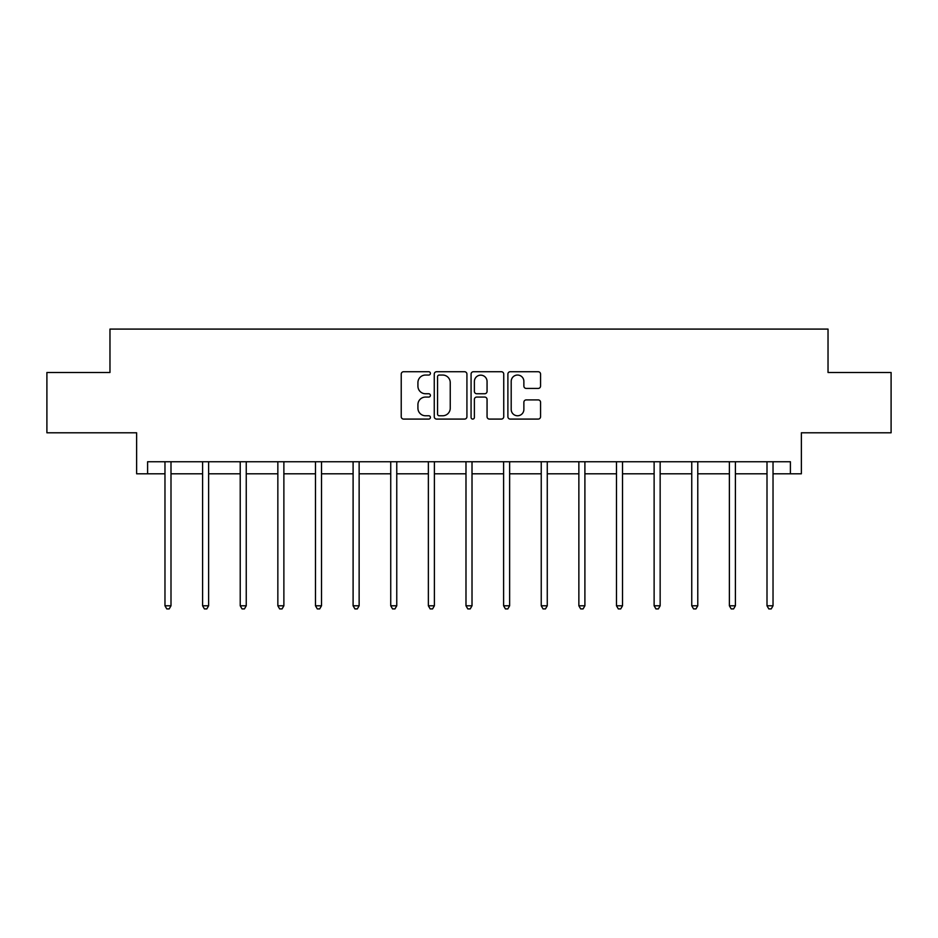 <?xml version="1.0" encoding="UTF-8"?>
<svg xmlns="http://www.w3.org/2000/svg" width="938" height="938" viewBox="0 0 938 938"><rect width="100%" height="100%" fill="white"/><g stroke="black" fill="none" stroke-linecap="round" stroke-linejoin="round"><path stroke-width="1.41" d="M430.413 373.394A1.653 1.653 0 0 0 428.748 371.729L403.598 371.729A2.368 2.368 0 0 0 401.23 374.098L401.23 416.718A2.368 2.368 0 0 0 403.598 419.087L428.748 419.087A1.653 1.653 0 0 0 430.413 417.433A1.653 1.653 0 0 0 428.748 415.769L425.5 415.769A7.574 7.574 0 0 1 417.926 408.194L417.926 404.641A7.574 7.574 0 0 1 425.5 397.067L428.748 397.067A1.653 1.653 0 0 0 430.413 395.414A1.653 1.653 0 0 0 428.748 393.749L425.5 393.749A7.574 7.574 0 0 1 417.926 386.175L417.926 382.622A7.574 7.574 0 0 1 425.5 375.048L428.748 375.048A1.653 1.653 0 0 0 430.413 373.394M147.606 473.796L147.606 461.742L790.394 461.742L790.394 473.796L801.369 473.796L801.369 432.793L891.1 432.793L891.1 372.492L828.031 372.492L828.031 329.086L109.969 329.086L109.969 372.492L46.9 372.492L46.9 432.793L136.631 432.793L136.631 473.796L164.971 473.796M538.189 388.426A2.368 2.368 0 0 0 540.558 386.057L540.558 374.098A2.368 2.368 0 0 0 538.189 371.729L510.249 371.729A2.368 2.368 0 0 0 507.892 374.098L507.892 416.718A2.368 2.368 0 0 0 510.249 419.087L538.189 419.087A2.368 2.368 0 0 0 540.558 416.718L540.558 402.273A2.368 2.368 0 0 0 538.189 399.905L526.23 399.905A2.368 2.368 0 0 0 523.873 402.273L523.873 409.437A6.332 6.332 0 0 1 517.53 415.769A6.332 6.332 0 0 1 511.198 409.437L511.198 381.379A6.332 6.332 0 0 1 517.53 375.048A6.332 6.332 0 0 1 523.873 381.379L523.873 386.057A2.368 2.368 0 0 0 526.23 388.426L538.189 388.426M466.925 374.098A2.368 2.368 0 0 0 464.556 371.729L436.627 371.729A2.368 2.368 0 0 0 434.259 374.098L434.259 416.718A2.368 2.368 0 0 0 436.627 419.087L464.556 419.087A2.368 2.368 0 0 0 466.925 416.718L466.925 374.098M473.444 371.729L501.373 371.729A2.368 2.368 0 0 1 503.741 374.098L503.741 416.718A2.368 2.368 0 0 1 501.373 419.087L489.425 419.087A2.368 2.368 0 0 1 487.057 416.718L487.057 399.436A2.368 2.368 0 0 0 484.688 397.067L476.75 397.067A2.368 2.368 0 0 0 474.382 399.436L474.382 417.433A1.653 1.653 0 0 1 472.729 419.087A1.653 1.653 0 0 1 471.075 417.433L471.075 374.098A2.368 2.368 0 0 1 473.444 371.729M170.997 473.796L202.596 473.796M208.623 473.796L240.222 473.796M246.248 473.796L277.847 473.796M283.874 473.796L315.473 473.796M321.511 473.796L353.098 473.796M359.137 473.796L390.736 473.796M396.762 473.796L428.361 473.796M434.388 473.796L465.987 473.796M472.013 473.796L503.612 473.796M509.639 473.796L541.238 473.796M547.264 473.796L578.863 473.796M584.902 473.796L616.489 473.796M622.527 473.796L654.126 473.796M660.153 473.796L691.752 473.796M697.778 473.796L729.377 473.796M735.404 473.796L767.003 473.796M773.029 473.796L790.394 473.796M439.23 375.048A1.653 1.653 0 0 0 437.565 376.701L437.565 414.115A1.653 1.653 0 0 0 439.23 415.769L442.666 415.769A7.574 7.574 0 0 0 450.24 408.194L450.24 382.622A7.574 7.574 0 0 0 442.666 375.048L439.23 375.048M487.057 381.496A6.332 6.332 0 0 0 480.725 375.165A6.332 6.332 0 0 0 474.382 381.496L474.382 391.381A2.368 2.368 0 0 0 476.75 393.749L484.688 393.749A2.368 2.368 0 0 0 487.057 391.381L487.057 381.496M171.314 461.742L171.173 462.094A2.415 2.415 0 0 0 170.997 462.997L170.997 605.784L164.971 605.784L164.971 462.997A2.415 2.415 0 0 0 164.795 462.094L164.654 461.742M170.997 605.784L169.192 608.914L166.776 608.914L164.971 605.784M208.94 461.742L208.799 462.094A2.415 2.415 0 0 0 208.623 462.997L208.623 605.784L202.596 605.784L202.596 462.997A2.415 2.415 0 0 0 202.42 462.094L202.28 461.742M208.623 605.784L206.817 608.914L204.402 608.914L202.596 605.784M246.565 461.742L246.424 462.094A2.415 2.415 0 0 0 246.248 462.997L246.248 605.784L240.222 605.784L240.222 462.997A2.415 2.415 0 0 0 240.046 462.094L239.905 461.742M246.248 605.784L244.443 608.914L242.027 608.914L240.222 605.784M284.191 461.742L284.05 462.094A2.415 2.415 0 0 0 283.874 462.997L283.874 605.784L277.847 605.784L277.847 462.997A2.415 2.415 0 0 0 277.671 462.094L277.531 461.742M283.874 605.784L282.068 608.914L279.653 608.914L277.847 605.784M321.828 461.742L321.675 462.094A2.415 2.415 0 0 0 321.511 462.997L321.511 605.784L315.473 605.784L315.473 462.997A2.415 2.415 0 0 0 315.297 462.094L315.156 461.742M321.511 605.784L319.694 608.914L317.29 608.914L315.473 605.784M359.453 461.742L359.313 462.094A2.415 2.415 0 0 0 359.137 462.997L359.137 605.784L353.098 605.784L353.098 462.997A2.415 2.415 0 0 0 352.934 462.094L352.782 461.742M359.137 605.784L357.319 608.914L354.916 608.914L353.098 605.784M397.079 461.742L396.938 462.094A2.415 2.415 0 0 0 396.762 462.997L396.762 605.784L390.736 605.784L390.736 462.997A2.415 2.415 0 0 0 390.56 462.094L390.419 461.742M396.762 605.784L394.957 608.914L392.541 608.914L390.736 605.784M434.704 461.742L434.564 462.094A2.415 2.415 0 0 0 434.388 462.997L434.388 605.784L428.361 605.784L428.361 462.997A2.415 2.415 0 0 0 428.185 462.094L428.045 461.742M434.388 605.784L432.582 608.914L430.167 608.914L428.361 605.784M472.33 461.742L472.189 462.094A2.415 2.415 0 0 0 472.013 462.997L472.013 605.784L465.987 605.784L465.987 462.997A2.415 2.415 0 0 0 465.811 462.094L465.67 461.742M472.013 605.784L470.208 608.914L467.792 608.914L465.987 605.784M509.955 461.742L509.815 462.094A2.415 2.415 0 0 0 509.639 462.997L509.639 605.784L503.612 605.784L503.612 462.997A2.415 2.415 0 0 0 503.436 462.094L503.296 461.742M509.639 605.784L507.833 608.914L505.418 608.914L503.612 605.784M547.581 461.742L547.44 462.094A2.415 2.415 0 0 0 547.264 462.997L547.264 605.784L541.238 605.784L541.238 462.997A2.415 2.415 0 0 0 541.062 462.094L540.921 461.742M547.264 605.784L545.459 608.914L543.043 608.914L541.238 605.784M585.218 461.742L585.066 462.094A2.415 2.415 0 0 0 584.902 462.997L584.902 605.784L578.863 605.784L578.863 462.997A2.415 2.415 0 0 0 578.687 462.094L578.547 461.742M584.902 605.784L583.084 608.914L580.681 608.914L578.863 605.784M622.844 461.742L622.703 462.094A2.415 2.415 0 0 0 622.527 462.997L622.527 605.784L616.489 605.784L616.489 462.997A2.415 2.415 0 0 0 616.325 462.094L616.172 461.742M622.527 605.784L620.71 608.914L618.306 608.914L616.489 605.784M660.469 461.742L660.329 462.094A2.415 2.415 0 0 0 660.153 462.997L660.153 605.784L654.126 605.784L654.126 462.997A2.415 2.415 0 0 0 653.95 462.094L653.809 461.742M660.153 605.784L658.347 608.914L655.932 608.914L654.126 605.784M698.095 461.742L697.954 462.094A2.415 2.415 0 0 0 697.778 462.997L697.778 605.784L691.752 605.784L691.752 462.997A2.415 2.415 0 0 0 691.576 462.094L691.435 461.742M697.778 605.784L695.973 608.914L693.557 608.914L691.752 605.784M735.72 461.742L735.58 462.094A2.415 2.415 0 0 0 735.404 462.997L735.404 605.784L729.377 605.784L729.377 462.997A2.415 2.415 0 0 0 729.201 462.094L729.061 461.742M735.404 605.784L733.598 608.914L731.183 608.914L729.377 605.784M773.346 461.742L773.205 462.094A2.415 2.415 0 0 0 773.029 462.997L773.029 605.784L767.003 605.784L767.003 462.997A2.415 2.415 0 0 0 766.827 462.094L766.686 461.742M773.029 605.784L771.224 608.914L768.808 608.914L767.003 605.784"/></g></svg>
